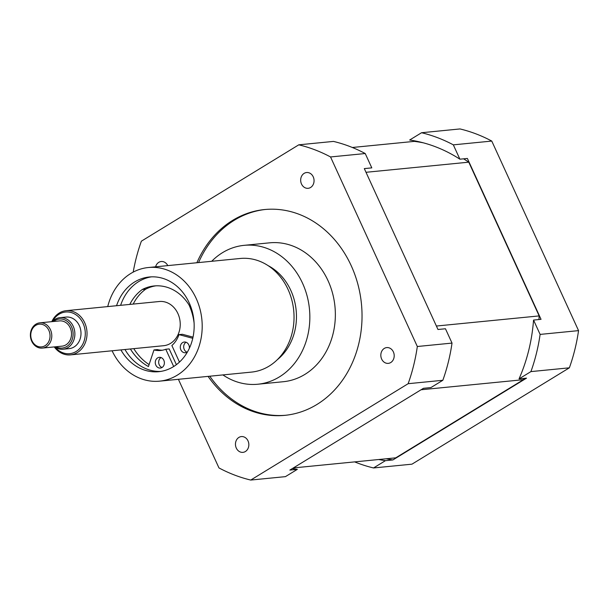 <?xml version="1.0" encoding="UTF-8"?>
<svg xmlns="http://www.w3.org/2000/svg" width="609" height="609" viewBox="0 0 609 609"><rect width="100%" height="100%" fill="white"/><g stroke="black" fill="none" stroke-linecap="round" stroke-linejoin="round"><path stroke-width="0.91" d="M173.687 366.519L165.777 349.246L169.18 348.911L176.389 364.662M130.387 348.98A52.465 44.198 84.4 0 0 148.429 366.549L153.978 349.931L157.381 349.596A26.659 22.457 -95.6 0 0 162.397 350.221M165.777 349.246A26.659 22.457 84.4 0 1 160.707 350.464A26.659 22.457 84.4 0 1 153.978 349.931M193.03 337.135L182.395 334.28L178.993 334.615A26.659 22.457 84.4 0 1 171.875 345.516L179.457 362.089M160.707 371.421A47.578 40.08 84.4 0 1 124.99 349.513M120.635 305.315A47.578 40.08 84.4 0 1 151.39 276.851M129.801 304.416A45.127 38.017 84.4 0 1 142.323 289.488A45.127 38.017 84.4 0 1 154.176 285.948A45.127 38.017 84.4 0 1 189.041 304.995A52.465 44.198 84.4 0 1 194.096 323.044M178.993 334.615L192.771 338.315M155.843 365.141A5.39 4.545 84.4 0 1 159.299 357.331A5.39 4.545 84.4 0 1 164.346 362.248A5.39 4.545 84.4 0 1 160.357 368.064A5.39 4.545 84.4 0 1 155.843 365.141M187.526 351.835A5.39 4.545 84.4 0 1 185.372 352.748A5.39 4.545 84.4 0 1 180.858 349.825A5.39 4.545 84.4 0 1 184.314 342.014A5.39 4.545 84.4 0 1 189.346 348.31M133.79 348.645A52.465 44.198 -95.6 0 0 149.083 364.578M161.035 357.559A5.39 4.545 -95.6 0 0 159.238 364.799A5.39 4.545 -95.6 0 0 162.017 367.501M186.049 342.243A5.39 4.545 -95.6 0 0 184.253 349.49A5.39 4.545 -95.6 0 0 187.032 352.192M155.881 285.827A45.127 38.017 -95.6 0 0 145.726 289.153L142.323 289.488M145.726 289.153A45.127 38.017 -95.6 0 0 133.204 304.081M116.555 305.718A47.578 40.08 84.4 0 1 149.342 276.988A47.578 40.08 84.4 0 1 192.254 311.366A47.578 40.08 84.4 0 1 173.405 366.694A47.578 40.08 84.4 0 1 158.675 371.688A47.578 40.08 84.4 0 1 120.909 349.909M292.404 468.527A161.766 136.279 -95.6 0 0 297.337 469.356L289.854 470.087L423.453 388.306L430.936 387.568L442.834 380.282L408.144 383.7A171.281 144.295 -95.6 0 0 417.325 346.506L330.542 156.955A171.281 144.295 -95.6 0 0 298.775 144.828L141.372 241.179A171.281 144.295 -95.6 0 0 133.188 272.124M417.325 346.506L452.023 343.088L445.461 328.761L437.978 329.492L364.311 168.602L371.794 167.871L365.233 153.537L330.542 156.955M285.75 415.254A103.401 87.11 84.4 0 1 209.778 376.217M198.58 262.578A103.401 87.11 84.4 0 1 265.471 209.458M196.882 262.745A103.401 87.11 84.4 0 1 264.618 209.542A103.401 87.11 84.4 0 1 357.879 284.251A103.401 87.11 84.4 0 1 316.901 404.49A103.401 87.11 84.4 0 1 284.898 415.346A103.401 87.11 84.4 0 1 208.08 376.385M222.909 374.923A69.784 58.784 -95.6 0 0 257.79 384.233L283.299 381.721A69.784 58.784 -95.6 0 0 304.896 374.39A69.784 58.784 -95.6 0 0 332.552 293.249A69.784 58.784 -95.6 0 0 269.62 242.831L244.11 245.343A69.784 58.784 -95.6 0 0 211.711 261.284M178.399 379.308L218.974 467.933A171.281 144.295 -95.6 0 0 250.741 480.059L408.144 383.7M250.741 480.059L285.431 476.641L297.337 469.356M452.023 343.088A171.281 144.295 84.4 0 1 442.834 380.282M298.775 144.828L333.466 141.41A171.281 144.295 84.4 0 1 365.233 153.537M245.381 451.528A7.932 6.684 84.4 0 1 242.93 452.358A7.932 6.684 84.4 0 1 235.5 445.118A7.932 6.684 84.4 0 1 241.37 436.577A7.932 6.684 84.4 0 1 248.525 442.301A7.932 6.684 84.4 0 1 245.381 451.528M390.75 362.538A7.932 6.684 84.4 0 1 388.291 363.367A7.932 6.684 84.4 0 1 380.869 356.136A7.932 6.684 84.4 0 1 386.738 347.587A7.932 6.684 84.4 0 1 393.886 353.319A7.932 6.684 84.4 0 1 390.75 362.538M310.598 187.481A7.932 6.684 84.4 0 1 308.146 188.31A7.932 6.684 84.4 0 1 300.717 181.071A7.932 6.684 84.4 0 1 306.586 172.53A7.932 6.684 84.4 0 1 313.742 178.254A7.932 6.684 84.4 0 1 310.598 187.481M155.607 266.811A7.932 6.684 84.4 0 1 161.225 261.512A7.932 6.684 84.4 0 1 167.764 265.615M54.262 346.917A22.206 18.704 -95.6 0 0 70.477 354.88A22.206 18.704 -95.6 0 0 77.343 352.55A22.206 18.704 -95.6 0 0 86.143 326.728A22.206 18.704 -95.6 0 0 66.122 310.689A22.206 18.704 -95.6 0 0 51.78 321.666M52.564 321.308A20.934 17.638 84.4 0 1 80.403 318.941A20.934 17.638 84.4 0 1 76.148 351.484A20.934 17.638 84.4 0 1 55.107 347.115M66.122 310.689L159.314 301.508A22.206 18.704 84.4 0 1 179.343 317.548A22.206 18.704 84.4 0 1 170.543 343.369A22.206 18.704 84.4 0 1 163.669 345.699L70.477 354.88M59.941 317.67L66.061 317.068A15.857 13.36 84.4 0 1 80.365 328.525A15.857 13.36 84.4 0 1 74.077 346.97A15.857 13.36 84.4 0 1 69.175 348.637L63.047 349.239A15.857 13.36 -95.6 0 0 67.957 347.572A15.857 13.36 -95.6 0 0 74.245 329.134A15.857 13.36 -95.6 0 0 59.941 317.67A15.857 13.36 -95.6 0 0 52.275 321.613M46.261 346.757A12.69 10.688 -95.6 0 0 51.285 332.004A12.69 10.688 -95.6 0 0 39.844 322.839A12.69 10.688 -95.6 0 0 30.45 336.511A12.69 10.688 -95.6 0 0 42.333 348.089A12.69 10.688 -95.6 0 0 46.261 346.757M45.058 345.699A11.419 9.622 84.4 0 1 30.77 334.927A11.419 9.622 84.4 0 1 45.393 325.975A11.419 9.622 84.4 0 1 45.058 345.699M39.844 322.839L59.568 320.897A12.69 10.688 84.4 0 1 71.009 330.063A12.69 10.688 84.4 0 1 65.985 344.816A12.69 10.688 84.4 0 1 62.057 346.148L42.333 348.089M54.764 346.864A15.857 13.36 -95.6 0 0 63.047 349.239M53.531 321.491A14.593 12.294 84.4 0 1 71.192 326.097A14.593 12.294 84.4 0 1 66.762 346.513A14.593 12.294 84.4 0 1 56.02 346.742M148.413 267.518L240.251 258.475A57.094 48.096 84.4 0 1 291.741 299.727A57.094 48.096 84.4 0 1 269.117 366.116A57.094 48.096 84.4 0 1 251.448 372.107L159.611 381.158A57.094 48.096 -95.6 0 0 177.28 375.167A57.094 48.096 -95.6 0 0 199.904 308.771A57.094 48.096 -95.6 0 0 148.413 267.518A57.094 48.096 -95.6 0 0 107.732 306.586M112.086 350.784A57.094 48.096 -95.6 0 0 159.611 381.158M268.013 265.577A53.919 45.424 84.4 0 1 296.157 310.331A53.919 45.424 84.4 0 1 277.293 359.721M257.79 384.233A69.784 58.784 -95.6 0 0 279.386 376.91A69.784 58.784 -95.6 0 0 307.043 295.761A69.784 58.784 -95.6 0 0 244.11 245.343M352.345 147.485L414.31 141.379A159.292 134.193 84.4 0 1 423.476 142.864M463.586 158.827A159.292 134.193 84.4 0 1 468.778 162.169L539.163 315.911A159.292 134.193 84.4 0 1 538.919 319.55M524.006 378.402A159.292 134.193 84.4 0 1 523.413 379.689L395.751 457.839L293.393 467.925M421.565 132.732L460.001 128.941A171.281 144.295 84.4 0 1 491.767 141.067L453.332 144.858A171.281 144.295 -95.6 0 0 421.565 132.732L409.659 140.017A161.766 136.279 84.4 0 1 459.894 159.185L467.377 158.454L541.036 319.337L533.553 320.075A161.766 136.279 84.4 0 1 519.028 378.889L526.511 378.151L392.912 459.932A161.766 136.279 84.4 0 1 386.251 458.775M413.602 141.448L414.6 140.839M491.767 141.067L578.55 330.626A171.281 144.295 84.4 0 1 569.362 367.821L411.966 464.172L373.53 467.956L385.428 460.67A161.766 136.279 84.4 0 1 378.768 459.513M392.912 459.932L385.428 460.67M519.028 378.889L530.926 371.604A171.281 144.295 -95.6 0 0 540.114 334.41L533.553 320.075M540.114 334.41L578.55 330.626M459.894 159.185L453.332 144.858M354.651 461.888A171.281 144.295 -95.6 0 0 373.53 467.956M569.362 367.821L530.926 371.604M436.394 326.036L539.163 315.911M523.413 379.689L421.055 389.768M468.778 162.169L366.001 172.294"/></g></svg>
